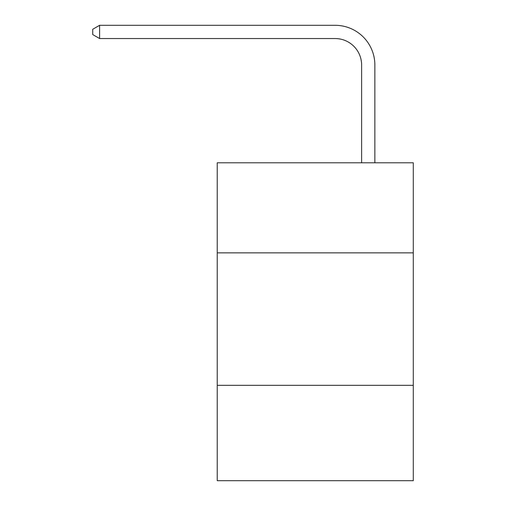 <?xml version="1.0" encoding="UTF-8"?>
<svg xmlns="http://www.w3.org/2000/svg" width="506" height="506" viewBox="0 0 506 506"><rect width="100%" height="100%" fill="white"/><g stroke="black" fill="none" stroke-linecap="round" stroke-linejoin="round"><path stroke-width="0.76" d="M413.275 252.867L413.275 162.793L217.238 162.793L217.238 252.867L413.275 252.867L413.275 480.7L217.238 480.7L217.238 252.867M413.275 385.325L217.238 385.325M361.619 162.793L361.619 65.04A26.489 26.489 67.4 0 0 335.124 38.545L99.612 38.545L92.724 34.572L92.724 29.272L99.612 25.3L335.124 25.3A39.74 39.74 -100.3 0 1 374.864 65.04L374.864 162.793M361.619 65.04A26.489 26.489 79.7 0 0 335.124 38.545A26.489 26.489 79.7 0 1 361.619 65.04A26.489 26.489 79.7 0 0 335.124 38.545A26.489 26.489 79.7 0 1 361.619 65.04A26.489 26.489 79.7 0 0 335.124 38.545A26.489 26.489 79.7 0 1 361.619 65.04M99.612 38.545L99.612 25.3L335.124 25.3"/></g></svg>
